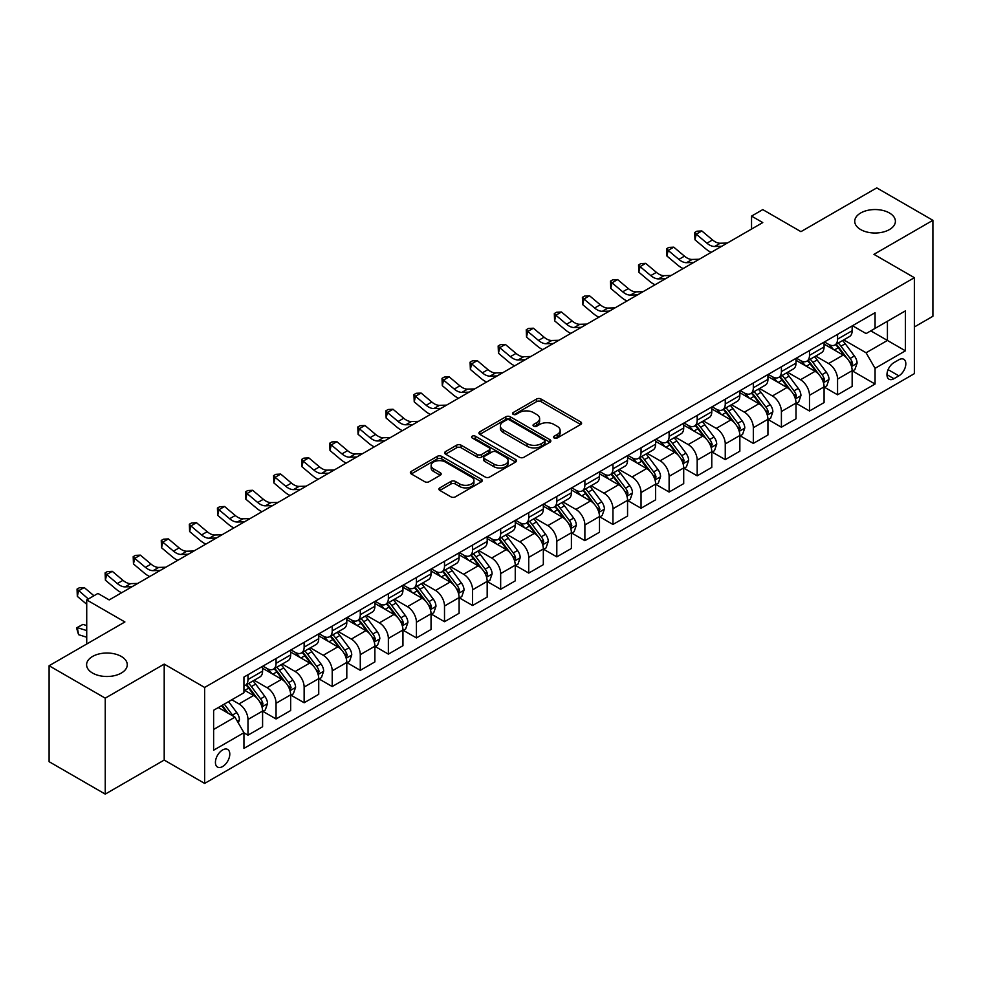 <?xml version="1.0" encoding="UTF-8"?>
<svg xmlns="http://www.w3.org/2000/svg" width="982" height="982" viewBox="0 0 982 982"><rect width="100%" height="100%" fill="white"/><g stroke="black" fill="none" stroke-linecap="round" stroke-linejoin="round"><path stroke-width="1.47" d="M554.179 437.997A2.185 1.264 0 0 0 557.26 437.997L580.681 424.482A3.118 1.804 0 0 0 581.602 423.205A3.118 1.804 0 0 0 580.681 421.929L541.008 399.023A3.118 1.804 0 0 0 536.589 399.023L513.169 412.55A2.185 1.264 0 0 0 512.53 413.434A2.185 1.264 0 0 0 513.169 414.33A2.185 1.264 0 0 0 516.262 414.33L519.294 412.575A9.98 5.757 0 0 1 533.398 412.575L536.7 414.49A9.98 5.757 0 0 1 539.621 418.565A9.98 5.757 0 0 1 536.7 422.628L533.668 424.384A2.185 1.264 0 0 0 533.03 425.267A2.185 1.264 0 0 0 533.668 426.163A2.185 1.264 0 0 0 536.761 426.163L539.793 424.408A9.98 5.757 0 0 1 553.897 424.408L557.211 426.323A9.98 5.757 0 0 1 560.133 430.398A9.98 5.757 0 0 1 557.211 434.474L554.179 436.217A2.185 1.264 0 0 0 553.541 437.113A2.185 1.264 0 0 0 554.179 437.997L554.179 436.217M121.314 656.455A20.327 11.735 0 0 0 99.157 653.914A20.327 11.735 0 0 0 86.6 664.765A20.327 11.735 0 0 0 92.566 673.063A20.327 11.735 0 0 0 114.71 675.604A20.327 11.735 0 0 0 127.267 664.765A20.327 11.735 0 0 0 121.314 656.455M889.434 212.984A20.327 11.735 0 0 0 867.29 210.443A20.327 11.735 0 0 0 854.733 221.281A20.327 11.735 0 0 0 860.686 229.579A20.327 11.735 0 0 0 882.843 232.12A20.327 11.735 0 0 0 895.4 221.281A20.327 11.735 0 0 0 889.434 212.984M222.607 766.549A10.164 5.867 120 0 0 229.248 757.601A10.164 5.867 120 0 0 227.689 749.45A10.164 5.867 120 0 0 222.607 749.953A10.164 5.867 120 0 0 215.966 758.914A10.164 5.867 120 0 0 217.525 767.052A10.164 5.867 120 0 0 222.607 766.549M439.813 487.87A3.118 1.804 0 0 0 438.905 489.134A3.118 1.804 0 0 0 439.813 490.411L450.947 496.843A3.118 1.804 0 0 0 455.353 496.843L481.364 481.818A3.118 1.804 0 0 0 482.285 480.542A3.118 1.804 0 0 0 481.364 479.277L441.691 456.36A3.118 1.804 0 0 0 437.272 456.36L411.262 471.385A3.118 1.804 0 0 0 410.353 472.649A3.118 1.804 0 0 0 411.262 473.925L424.715 481.696A3.118 1.804 0 0 0 429.122 481.696L440.255 475.263A3.118 1.804 0 0 0 441.163 473.987A3.118 1.804 0 0 0 440.255 472.723L433.59 468.868A8.335 4.812 0 0 1 431.147 465.468A8.335 4.812 0 0 1 436.29 461.012A8.335 4.812 0 0 1 445.374 462.056L471.507 477.142A8.335 4.812 0 0 1 473.95 480.542A8.335 4.812 0 0 1 468.795 484.998A8.335 4.812 0 0 1 459.711 483.954L455.353 481.438A3.118 1.804 0 0 0 450.947 481.438L439.813 487.87L439.813 490.411M914.365 326.969L932.9 316.265L932.9 220.312L876.754 187.893L800.944 231.654L762.769 209.608L751.537 216.101L762.769 222.583L109.186 599.928L97.954 593.435L86.723 599.928L86.723 644.008M105.246 698.153L105.246 794.107L164.203 760.068L164.203 664.114L105.246 698.153L49.1 665.735L124.898 621.962L86.723 599.928M164.203 664.114L204.637 687.449L914.365 277.685L914.365 373.651L204.637 783.415L204.637 687.449M932.9 220.312L873.943 254.35L914.365 277.685M519.503 457.256A3.118 1.804 0 0 0 523.922 457.256L549.932 442.231A3.118 1.804 0 0 0 550.841 440.955A3.118 1.804 0 0 0 549.932 439.69L510.247 416.773A3.118 1.804 0 0 0 505.84 416.773L479.83 431.798A3.118 1.804 0 0 0 478.909 433.074A3.118 1.804 0 0 0 479.83 434.339L519.503 457.256M473.091 438.475A2.185 1.264 0 0 1 475.3 438.782L475.3 436.192L515.648 459.478A3.118 1.804 0 0 1 516.569 460.754A3.118 1.804 0 0 1 515.648 462.031L489.637 477.043A3.118 1.804 0 0 1 485.231 477.043L445.546 454.138L445.546 451.585A3.118 1.804 0 0 0 444.625 452.862A3.118 1.804 0 0 0 445.546 454.138M445.546 451.585L456.679 445.165A3.118 1.804 0 0 1 461.086 445.165L477.178 454.457A3.118 1.804 0 0 0 481.585 454.457L488.975 450.186A3.118 1.804 0 0 0 489.883 448.921A3.118 1.804 0 0 0 488.975 447.645L472.219 437.972A2.185 1.264 0 0 1 471.581 437.076A2.185 1.264 0 0 1 472.931 435.91A2.185 1.264 0 0 1 475.3 436.192M105.246 794.107L49.1 761.688L49.1 665.735M898.874 359.768L893.927 362.628A9.845 5.683 120 0 0 887.495 371.306A9.845 5.683 120 0 0 889.005 379.187A9.845 5.683 120 0 0 893.927 378.708L898.874 375.848A9.845 5.683 120 0 0 905.306 367.17A9.845 5.683 120 0 0 903.796 359.289A9.845 5.683 120 0 0 898.874 359.768M852.499 325.729L866.087 333.573L875.06 328.393L875.06 312.706L243.941 677.077L243.941 692.764L213.622 710.268L213.622 750.211L243.941 732.707L243.941 748.394L875.06 384.023L875.06 368.336L866.087 352.771L843.747 339.882M875.06 328.393L905.392 310.889L905.392 350.82L875.06 368.336M164.203 760.068L204.637 783.415M751.537 216.101L751.537 229.064M870.801 330.86L887.421 340.447L887.421 321.261L905.392 310.889M866.087 352.771L887.421 340.447L905.392 350.82M213.622 729.466L234.956 717.142L218.335 707.556M243.941 732.842L247.98 735.174L247.98 719.487A12.705 7.34 -120 0 0 238.994 703.922L231.813 699.773M247.98 735.174L262.587 726.741L262.587 711.054A12.705 7.34 -120 0 0 253.601 695.489L243.941 689.916M262.918 711.373L276.052 718.959L276.052 703.272A12.705 7.34 -120 0 0 267.079 687.707L254.178 680.268M276.052 718.959L290.66 710.538L290.66 694.839A12.705 7.34 -120 0 0 281.674 679.286L262.587 668.263M290.991 695.17L304.138 702.756L304.138 687.069A12.705 7.34 -120 0 0 295.152 671.504L282.251 664.053M304.138 702.756L318.733 694.323L318.733 678.636A12.705 7.34 -120 0 0 309.747 663.071L290.66 652.048M319.064 678.955L332.211 686.541L332.211 670.853A12.705 7.34 -120 0 0 323.225 655.289L310.324 647.85M332.211 686.541L346.806 678.12L346.806 662.42A12.705 7.34 -120 0 0 337.82 646.868L318.733 635.845M347.149 662.752L360.284 670.338L360.284 654.65A12.705 7.34 -120 0 0 351.298 639.086L338.397 631.635M360.284 670.338L374.878 661.905L374.878 646.217A12.705 7.34 -120 0 0 365.893 630.653L346.806 619.63M375.222 646.537L388.356 654.122L388.356 638.435A12.705 7.34 -120 0 0 379.371 622.87L366.47 615.432M388.356 654.122L402.951 645.702L402.951 630.002A12.705 7.34 -120 0 0 393.978 614.45L374.878 603.427M403.295 630.334L416.429 637.919L416.429 622.232A12.705 7.34 -120 0 0 407.444 606.667L394.555 599.216M416.429 637.919L431.037 629.487L431.037 613.799A12.705 7.34 -120 0 0 422.051 598.234L402.951 587.211M431.368 614.118L444.502 621.704L444.502 606.017A12.705 7.34 -120 0 0 435.529 590.452L422.628 583.013M444.502 621.704L459.11 613.284L459.11 597.596A12.705 7.34 -120 0 0 450.124 582.031L431.037 571.008M459.441 597.915L472.588 605.501L472.588 589.814A12.705 7.34 -120 0 0 463.602 574.249L450.701 566.798M472.588 605.501L487.182 597.068L487.182 581.381A12.705 7.34 -120 0 0 478.197 565.816L459.11 554.793M487.514 581.7L500.66 589.286L500.66 573.598A12.705 7.34 -120 0 0 491.675 558.046L478.774 550.595M500.66 589.286L515.255 580.865L515.255 565.178A12.705 7.34 -120 0 0 506.27 549.613L487.182 538.59M515.599 565.497L528.733 573.083L528.733 557.395A12.705 7.34 -120 0 0 519.748 541.831L506.847 534.38M528.733 573.083L543.328 564.65L543.328 548.963A12.705 7.34 -120 0 0 534.343 533.398L515.255 522.375M543.672 549.282L556.806 556.868L556.806 541.18A12.705 7.34 -120 0 0 547.821 525.628L534.92 518.177M556.806 556.868L571.401 548.447L571.401 532.76A12.705 7.34 -120 0 0 562.428 517.195L543.328 506.172M571.745 533.079L584.879 540.665L584.879 524.977A12.705 7.34 -120 0 0 575.894 509.413L563.005 501.962M584.879 540.665L599.486 532.232L599.486 516.544A12.705 7.34 -120 0 0 590.501 500.98L571.401 489.969M599.818 516.876L612.952 524.462L612.952 508.762A12.705 7.34 -120 0 0 603.979 493.21L591.078 485.759M612.952 524.462L627.559 516.029L627.559 500.341A12.705 7.34 -120 0 0 618.574 484.777L599.486 473.754M627.891 500.66L641.037 508.246L641.037 492.559A12.705 7.34 -120 0 0 632.052 476.994L619.151 469.543M641.037 508.246L655.632 499.813L655.632 484.126A12.705 7.34 -120 0 0 646.647 468.561L627.559 457.551M655.964 484.457L669.11 492.043L669.11 476.344A12.705 7.34 -120 0 0 660.125 460.791L647.224 453.34M669.11 492.043L683.705 483.61L683.705 467.923A12.705 7.34 -120 0 0 674.72 452.358L655.632 441.335M684.049 468.242L697.183 475.828L697.183 460.141A12.705 7.34 -120 0 0 688.198 444.576L675.297 437.125M697.183 475.828L711.778 467.395L711.778 451.708A12.705 7.34 -120 0 0 702.793 436.143L683.705 425.132M712.122 452.039L725.256 459.625L725.256 443.925A12.705 7.34 -120 0 0 716.271 428.373L703.37 420.922M725.256 459.625L739.851 451.192L739.851 435.505A12.705 7.34 -120 0 0 730.878 419.94L711.778 408.917M740.195 435.824L753.329 443.41L753.329 427.722A12.705 7.34 -120 0 0 744.344 412.158L731.455 404.707M753.329 443.41L767.936 434.977L767.936 419.289A12.705 7.34 -120 0 0 758.951 403.737L739.851 392.714M768.268 419.621L781.402 427.207L781.402 411.507A12.705 7.34 -120 0 0 772.429 395.955L759.528 388.504M781.402 427.207L796.009 418.774L796.009 403.086A12.705 7.34 -120 0 0 787.024 387.522L767.936 376.499M796.341 403.406L809.487 410.992L809.487 395.304A12.705 7.34 -120 0 0 800.502 379.739L787.601 372.301M809.487 410.992L824.082 402.559L824.082 386.871A12.705 7.34 -120 0 0 815.097 371.319L796.009 360.296M824.414 387.203L837.56 394.789L837.56 379.089A12.705 7.34 -120 0 0 828.575 363.536L815.674 356.085M837.56 394.789L852.155 386.356L852.155 370.668A12.705 7.34 -120 0 0 843.17 355.103L824.082 344.081M824.414 341.945L828.575 344.338A12.705 7.34 -120 0 0 834.921 344.977A12.705 7.34 -120 0 0 837.56 339.158L837.56 334.359M796.341 358.148L800.502 360.554A12.705 7.34 -120 0 0 806.848 361.18A12.705 7.34 -120 0 0 809.487 355.361L809.487 350.562M768.268 374.363L772.429 376.757A12.705 7.34 -120 0 0 778.775 377.383A12.705 7.34 -120 0 0 781.402 371.577L781.402 366.777M740.195 390.566L744.344 392.972A12.705 7.34 -120 0 0 750.702 393.598A12.705 7.34 -120 0 0 753.329 387.78L753.329 382.98M712.122 406.781L716.271 409.175A12.705 7.34 -120 0 0 722.629 409.801A12.705 7.34 -120 0 0 725.256 403.995L725.256 399.195M684.049 422.984L688.198 425.39A12.705 7.34 -120 0 0 694.556 426.016A12.705 7.34 -120 0 0 697.183 420.198L697.183 415.398M655.964 439.2L660.125 441.593A12.705 7.34 -120 0 0 666.471 442.219A12.705 7.34 -120 0 0 669.11 436.413L669.11 431.614M627.891 455.403L632.052 457.808A12.705 7.34 -120 0 0 638.398 458.434A12.705 7.34 -120 0 0 641.037 452.616L641.037 447.817M599.818 471.618L603.979 474.011A12.705 7.34 -120 0 0 610.325 474.637A12.705 7.34 -120 0 0 612.952 468.831L612.952 464.032M571.745 487.821L575.894 490.227A12.705 7.34 -120 0 0 582.252 490.853A12.705 7.34 -120 0 0 584.879 485.034L584.879 480.235M543.672 504.036L547.821 506.43A12.705 7.34 -120 0 0 554.179 507.056A12.705 7.34 -120 0 0 556.806 501.25L556.806 496.45M515.599 520.239L519.748 522.645A12.705 7.34 -120 0 0 526.107 523.271A12.705 7.34 -120 0 0 528.733 517.453L528.733 512.653M487.514 536.454L491.675 538.848A12.705 7.34 -120 0 0 498.021 539.474A12.705 7.34 -120 0 0 500.66 533.656L500.66 528.868M459.441 552.657L463.602 555.063A12.705 7.34 -120 0 0 469.948 555.689A12.705 7.34 -120 0 0 472.588 549.871L472.588 545.071M431.368 568.873L435.529 571.266A12.705 7.34 -120 0 0 441.875 571.892A12.705 7.34 -120 0 0 444.502 566.074L444.502 561.287M403.295 585.076L407.444 587.482A12.705 7.34 -120 0 0 413.803 588.108A12.705 7.34 -120 0 0 416.429 582.289L416.429 577.49M375.222 601.291L379.371 603.685A12.705 7.34 -120 0 0 385.73 604.311A12.705 7.34 -120 0 0 388.356 598.492L388.356 593.705M347.149 617.494L351.298 619.888A12.705 7.34 -120 0 0 357.657 620.526A12.705 7.34 -120 0 0 360.284 614.707L360.284 609.908M319.064 633.709L323.225 636.103A12.705 7.34 -120 0 0 329.571 636.729A12.705 7.34 -120 0 0 332.211 630.91L332.211 626.123M290.991 649.912L295.152 652.306A12.705 7.34 -120 0 0 301.499 652.944A12.705 7.34 -120 0 0 304.138 647.126L304.138 642.326M262.918 666.115L267.079 668.521A12.705 7.34 -120 0 0 273.426 669.147A12.705 7.34 -120 0 0 276.052 663.329L276.052 658.529M852.499 370.987L875.06 384.023M834.921 344.977L849.528 336.544A12.705 7.34 -120 0 0 852.155 330.725L852.155 325.926M806.848 361.18L821.455 352.747A12.705 7.34 -120 0 0 824.082 346.941L824.082 342.141M778.775 377.383L793.37 368.962A12.705 7.34 -120 0 0 796.009 363.144L796.009 358.344M750.702 393.598L765.297 385.165A12.705 7.34 -120 0 0 767.936 379.347L767.936 374.559M722.629 409.801L737.224 401.38A12.705 7.34 -120 0 0 739.851 395.562L739.851 390.762M694.556 426.016L709.151 417.583A12.705 7.34 -120 0 0 711.778 411.765L711.778 406.978M666.471 442.219L681.078 433.798A12.705 7.34 -120 0 0 683.705 427.98L683.705 423.181M638.398 458.434L653.005 450.002A12.705 7.34 -120 0 0 655.632 444.183L655.632 439.396M610.325 474.637L624.92 466.217A12.705 7.34 -120 0 0 627.559 460.398L627.559 455.599M582.252 490.853L596.847 482.42A12.705 7.34 -120 0 0 599.486 476.601L599.486 471.814M554.179 507.056L568.774 498.635A12.705 7.34 -120 0 0 571.401 492.817L571.401 488.017M526.107 523.271L540.701 514.838A12.705 7.34 -120 0 0 543.328 509.02L543.328 504.22M498.021 539.474L512.629 531.053A12.705 7.34 -120 0 0 515.255 525.235L515.255 520.435M469.948 555.689L484.556 547.256A12.705 7.34 -120 0 0 487.182 541.438L487.182 536.638M441.875 571.892L456.47 563.472A12.705 7.34 -120 0 0 459.11 557.653L459.11 552.854M413.803 588.108L428.398 579.675A12.705 7.34 -120 0 0 431.037 573.856L431.037 569.057M385.73 604.311L400.325 595.89A12.705 7.34 -120 0 0 402.951 590.072L402.951 585.272M357.657 620.526L372.252 612.093A12.705 7.34 -120 0 0 374.878 606.275L374.878 601.475M329.571 636.729L344.179 628.308A12.705 7.34 -120 0 0 346.806 622.49L346.806 617.69M301.499 652.944L316.106 644.511A12.705 7.34 -120 0 0 318.733 638.693L318.733 633.893M273.426 669.147L288.021 660.726A12.705 7.34 -120 0 0 290.66 654.908L290.66 650.109M243.941 685.878A12.705 7.34 -120 0 0 245.353 685.362L259.948 676.929A12.705 7.34 -120 0 0 262.587 671.111L262.587 666.312M245.353 685.362A12.705 7.34 -120 0 0 247.98 679.544L247.98 674.744M234.956 717.142L243.941 732.707M555.051 438.303L557.211 437.064A9.98 5.757 0 0 0 560.133 432.988L560.133 430.398M539.621 418.565L539.621 421.155A9.98 5.757 0 0 1 536.7 425.231L534.539 426.47M580.644 424.506L541.008 401.613A3.118 1.804 0 0 0 536.589 401.613L514.04 414.637M549.895 442.256L510.247 419.375A3.118 1.804 0 0 0 505.84 419.375L479.867 434.363M544.421 441.851A2.185 1.264 0 0 0 545.059 440.955A2.185 1.264 0 0 0 544.421 440.071L509.584 419.965A2.185 1.264 0 0 0 506.503 419.965L503.3 421.806A9.98 5.757 0 0 0 500.378 425.881A9.98 5.757 0 0 0 503.3 429.956L527.113 443.692A9.98 5.757 0 0 0 541.229 443.692L544.421 441.851L544.421 444.441A2.185 1.264 0 0 0 545.059 443.557L545.059 440.955M500.378 425.881L500.378 428.471A9.98 5.757 0 0 0 503.3 432.546L503.3 429.956M544.421 444.441L541.229 446.294A9.98 5.757 0 0 1 527.113 446.294L503.3 432.546M445.583 454.163L456.679 447.755L456.679 445.165M489.883 448.921L489.883 451.511A3.118 1.804 0 0 1 488.975 452.788L481.585 457.047A3.118 1.804 0 0 1 477.178 457.047L461.086 447.755A3.118 1.804 0 0 0 456.679 447.755M475.3 438.782L515.611 462.056M493.885 464.093A8.335 4.812 0 0 0 502.968 465.137A8.335 4.812 0 0 0 508.111 460.693A8.335 4.812 0 0 0 505.669 457.281L496.475 451.966A3.118 1.804 0 0 0 492.056 451.966L484.678 456.237A3.118 1.804 0 0 0 483.758 457.502A3.118 1.804 0 0 0 484.678 458.778L493.885 464.093L493.885 466.683A8.335 4.812 0 0 0 502.968 467.727A8.335 4.812 0 0 0 508.111 463.283L508.111 460.693M483.758 457.502L483.758 460.104A3.118 1.804 0 0 0 484.678 461.368L484.678 458.778M493.885 466.683L484.678 461.368M473.95 480.542L473.95 483.144A8.335 4.812 0 0 1 468.795 487.588A8.335 4.812 0 0 1 459.711 486.544L455.353 484.028A3.118 1.804 0 0 0 450.947 484.028L439.85 490.435M431.147 465.468L431.147 468.058A8.335 4.812 0 0 0 433.59 471.458L433.59 468.868M440.206 475.288L433.59 471.458M481.327 481.843L441.691 458.95A3.118 1.804 0 0 0 437.272 458.95L411.298 473.95L411.262 471.385M852.155 371.184L854.856 369.625L857.102 363.144A8.421 4.861 -120 0 0 854.414 355.975L845.232 343.725A24.305 14.03 -120 0 0 842.581 340.545M833.46 349.494A24.305 14.03 -120 0 0 828.477 344.289M851.394 366.028L852.548 363.5A8.421 4.861 -120 0 0 850.142 358.442L840.96 346.192A24.305 14.03 -120 0 0 838.309 343.013M836.05 344.314A20.168 11.649 60 0 1 839.365 348.082L847.135 358.455M835.621 344.572A24.305 14.03 60 0 1 838.272 347.751L844.373 355.889M721.709 246.286L714.638 246.482A15.884 9.169 60 0 1 706.93 243.18L696.226 234.182L694.974 239.792L705.677 248.79A23.826 13.748 -120 0 0 711.201 252.349M727.331 243.045L720.248 243.229A15.884 9.169 60 0 1 712.539 239.939L701.835 230.942L696.226 234.182L694.691 232.501L696.938 231.2L701.835 230.942M694.974 239.792L694.691 232.501M824.082 387.399L826.783 385.84L829.017 379.347A8.421 4.861 -120 0 0 826.341 372.19L817.159 359.94A24.305 14.03 -120 0 0 814.508 356.761M805.375 365.709A24.305 14.03 -120 0 0 800.404 360.492M823.309 382.231L824.475 379.715A8.421 4.861 -120 0 0 822.069 374.645L812.887 362.395A24.305 14.03 -120 0 0 810.236 359.228M807.977 360.529A20.168 11.649 60 0 1 811.292 364.297L819.062 374.658M807.548 360.775A24.305 14.03 60 0 1 810.199 363.954L816.3 372.104M796.009 403.602L798.697 402.043L800.944 395.562A8.421 4.861 -120 0 0 798.256 388.393L789.086 376.143A24.305 14.03 -120 0 0 786.435 372.964M777.302 381.912A24.305 14.03 -120 0 0 772.331 376.707M795.236 398.447L796.402 395.918A8.421 4.861 -120 0 0 793.996 390.861L784.814 378.61A24.305 14.03 -120 0 0 782.163 375.431M779.904 376.732A20.168 11.649 60 0 1 783.219 380.5L790.976 390.873M779.475 376.99A24.305 14.03 60 0 1 782.126 380.169L788.227 388.307M767.936 419.805L770.625 418.258L772.871 411.765A8.421 4.861 -120 0 0 770.183 404.609L761.013 392.358A24.305 14.03 -120 0 0 758.362 389.179M749.229 398.115A24.305 14.03 -120 0 0 744.258 392.91M767.163 414.65L768.329 412.133A8.421 4.861 -120 0 0 765.923 407.064L756.741 394.813A24.305 14.03 -120 0 0 754.09 391.646M751.831 392.947A20.168 11.649 60 0 1 755.133 396.716L762.904 407.076M751.39 393.193A24.305 14.03 60 0 1 754.041 396.372L760.142 404.523M693.636 262.489L686.565 262.685A15.884 9.169 60 0 1 678.857 259.395L668.153 250.398L666.901 255.995L677.605 264.993A23.826 13.748 -120 0 0 683.128 268.565M699.258 259.248L692.175 259.444A15.884 9.169 60 0 1 684.466 256.155L673.762 247.157L668.153 250.398L666.606 248.716L668.852 247.415L673.762 247.157M666.901 255.995L666.606 248.716M665.563 278.704L658.48 278.888A15.884 9.169 60 0 1 650.784 275.598L640.068 266.601L638.828 272.21L649.532 281.208A23.826 13.748 -120 0 0 655.055 284.768M671.172 275.463L664.102 275.647A15.884 9.169 60 0 1 656.393 272.358L645.69 263.36L640.068 266.601L638.533 264.919L640.78 263.618L645.69 263.36M638.828 272.21L638.533 264.919M637.49 294.907L630.407 295.103A15.884 9.169 60 0 1 622.698 291.814L611.995 282.816L610.755 288.413L621.459 297.411A23.826 13.748 -120 0 0 626.982 300.971M643.1 291.666L636.029 291.863A15.884 9.169 60 0 1 628.32 288.573L617.617 279.575L611.995 282.816L610.46 281.122L612.707 279.833L617.617 279.575M610.755 288.413L610.46 281.122M739.851 436.02L742.552 434.461L744.798 427.98A8.421 4.861 -120 0 0 742.11 420.812L732.928 408.561A24.305 14.03 -120 0 0 730.277 405.382M721.156 414.33A24.305 14.03 -120 0 0 716.185 409.126M739.09 430.865L740.256 428.336A8.421 4.861 -120 0 0 737.838 423.279L728.669 411.028A24.305 14.03 -120 0 0 726.017 407.849M723.759 409.15A20.168 11.649 60 0 1 727.061 412.919L734.831 423.291M723.317 409.408A24.305 14.03 60 0 1 725.968 412.587L732.069 420.726M609.417 311.122L602.334 311.306A15.884 9.169 60 0 1 594.626 308.017L583.922 299.019L582.682 304.629L593.386 313.626A23.826 13.748 -120 0 0 598.897 317.186M615.027 307.869L607.944 308.066A15.884 9.169 60 0 1 600.248 304.776L589.544 295.778L583.922 299.019L582.387 297.337L584.634 296.036L589.544 295.778M582.682 304.629L582.387 297.337M711.778 452.223L714.479 450.677L716.725 444.183A8.421 4.861 -120 0 0 714.037 437.027L704.855 424.776A24.305 14.03 -120 0 0 702.204 421.597M693.083 430.533A24.305 14.03 -120 0 0 688.112 425.329M711.017 447.068L712.183 444.551A8.421 4.861 -120 0 0 709.765 439.482L700.596 427.231A24.305 14.03 -120 0 0 697.944 424.064M695.673 425.366A20.168 11.649 60 0 1 698.988 429.134L706.758 439.494M695.244 425.611A24.305 14.03 60 0 1 697.895 428.79L703.996 436.929M683.705 468.439L686.406 466.88L688.652 460.398A8.421 4.861 -120 0 0 685.964 453.23L676.782 440.979A24.305 14.03 -120 0 0 674.131 437.8M665.01 446.749A24.305 14.03 -120 0 0 660.027 441.544M682.944 463.283L684.098 460.754A8.421 4.861 -120 0 0 681.692 455.697L672.51 443.447A24.305 14.03 -120 0 0 669.859 440.267M667.6 441.569A20.168 11.649 60 0 1 670.915 445.337L678.685 455.709M667.171 441.826A24.305 14.03 60 0 1 669.822 444.993L675.923 453.144M655.632 484.642L658.333 483.095L660.567 476.601A8.421 4.861 -120 0 0 657.891 469.433L648.709 457.182A24.305 14.03 -120 0 0 646.058 454.015M636.925 462.952A24.305 14.03 -120 0 0 631.954 457.747M654.859 479.486L656.025 476.97A8.421 4.861 -120 0 0 653.619 471.9L644.438 459.65A24.305 14.03 -120 0 0 641.786 456.483M639.528 457.784A20.168 11.649 60 0 1 642.842 461.552L650.612 471.912M639.098 458.029A24.305 14.03 60 0 1 641.749 461.209L647.85 469.347M627.559 500.857L630.248 499.298L632.494 492.817A8.421 4.861 -120 0 0 629.806 485.648L620.636 473.398A24.305 14.03 -120 0 0 617.985 470.218M608.852 479.167A24.305 14.03 -120 0 0 603.881 473.962M626.786 495.701L627.952 493.173A8.421 4.861 -120 0 0 625.546 488.115L616.365 475.865A24.305 14.03 -120 0 0 613.713 472.686M611.455 473.987A20.168 11.649 60 0 1 614.769 477.755L622.527 488.128M611.025 474.245A24.305 14.03 60 0 1 613.676 477.412L619.777 485.562M599.486 517.06L602.175 515.513L604.421 509.02A8.421 4.861 -120 0 0 601.733 501.851L592.563 489.601A24.305 14.03 -120 0 0 589.912 486.434M580.779 495.37A24.305 14.03 -120 0 0 575.808 490.165M598.713 511.904L599.879 509.388A8.421 4.861 -120 0 0 597.473 504.318L588.292 492.068A24.305 14.03 -120 0 0 585.64 488.889M583.382 490.202A20.168 11.649 60 0 1 586.684 493.958L594.454 504.331M582.94 490.448A24.305 14.03 60 0 1 585.591 493.627L591.692 501.765M581.332 327.325L574.261 327.522A15.884 9.169 60 0 1 566.553 324.232L555.849 315.234L554.597 320.832L565.301 329.829A23.826 13.748 -120 0 0 570.824 333.389M586.954 324.085L579.871 324.281A15.884 9.169 60 0 1 572.162 320.991L561.458 311.994L555.849 315.234L554.314 313.54L556.561 312.251L561.458 311.994M554.597 320.832L554.314 313.54M553.259 343.54L546.188 343.725A15.884 9.169 60 0 1 538.48 340.435L527.776 331.437L526.524 337.047L537.228 346.032A23.826 13.748 -120 0 0 542.751 349.604M558.881 340.288L551.798 340.484A15.884 9.169 60 0 1 544.089 337.194L533.386 328.197L527.776 331.437L526.242 329.756L528.488 328.454L533.386 328.197M526.524 337.047L526.242 329.756M525.186 359.743L518.115 359.94A15.884 9.169 60 0 1 510.407 356.65L499.703 347.653L498.451 353.25L509.155 362.248A23.826 13.748 -120 0 0 514.678 365.807M530.808 356.503L523.725 356.699A15.884 9.169 60 0 1 516.016 353.41L505.313 344.412L499.703 347.653L498.156 345.959L500.403 344.67L505.313 344.412M498.451 353.25L498.156 345.959M497.113 375.959L490.03 376.143A15.884 9.169 60 0 1 482.334 372.853L471.618 363.856L470.378 369.453L481.082 378.451A23.826 13.748 -120 0 0 486.606 382.023M502.723 372.706L495.652 372.902A15.884 9.169 60 0 1 487.944 369.613L477.24 360.615L471.618 363.856L470.083 362.174L472.33 360.873L477.24 360.615M470.378 369.453L470.083 362.174M469.04 392.162L461.957 392.358A15.884 9.169 60 0 1 454.249 389.068L443.545 380.071L442.305 385.668L453.009 394.666A23.826 13.748 -120 0 0 458.533 398.226M474.65 388.921L467.579 389.118A15.884 9.169 60 0 1 459.871 385.828L449.167 376.83L443.545 380.071L442.01 378.377L444.257 377.088L449.167 376.83M442.305 385.668L442.01 378.377M571.401 533.275L574.102 531.716L576.348 525.235A8.421 4.861 -120 0 0 573.66 518.066L564.478 505.816A24.305 14.03 -120 0 0 561.827 502.637M552.706 511.585A24.305 14.03 -120 0 0 547.735 506.381M570.64 528.12L571.806 525.591A8.421 4.861 -120 0 0 569.388 520.534L560.219 508.283A24.305 14.03 -120 0 0 557.567 505.104M555.309 506.405A20.168 11.649 60 0 1 558.611 510.174L566.381 520.546M554.867 506.663A24.305 14.03 60 0 1 557.518 509.83L563.619 517.98M440.967 408.365L433.884 408.561A15.884 9.169 60 0 1 426.176 405.271L415.472 396.274L414.232 401.871L424.936 410.869A23.826 13.748 -120 0 0 430.447 414.441M446.577 405.124L439.494 405.32A15.884 9.169 60 0 1 431.798 402.031L421.094 393.033L415.472 396.274L413.938 394.592L416.184 393.291L421.094 393.033M414.232 401.871L413.938 394.592M543.328 549.478L546.029 547.931L548.275 541.438A8.421 4.861 -120 0 0 545.587 534.269L536.405 522.019A24.305 14.03 -120 0 0 533.754 518.852M524.634 527.788A24.305 14.03 -120 0 0 519.662 522.584M542.567 544.323L543.733 541.806A8.421 4.861 -120 0 0 541.315 536.737L532.146 524.486A24.305 14.03 -120 0 0 529.494 521.307M527.224 522.62A20.168 11.649 60 0 1 530.538 526.377L538.308 536.749M526.794 522.866A24.305 14.03 60 0 1 529.445 526.045L535.546 534.183M412.882 424.58L405.812 424.776A15.884 9.169 60 0 1 398.103 421.487L387.399 412.489L386.147 418.087L396.851 427.084A23.826 13.748 -120 0 0 402.375 430.644M418.504 421.339L411.421 421.536A15.884 9.169 60 0 1 403.712 418.234L393.009 409.248L387.399 412.489L385.865 410.795L388.111 409.506L393.009 409.248M386.147 418.087L385.865 410.795M515.255 565.693L517.956 564.134L520.202 557.653A8.421 4.861 -120 0 0 517.514 550.485L508.332 538.234A24.305 14.03 -120 0 0 505.681 535.055M496.561 544.003A24.305 14.03 -120 0 0 491.577 538.799M514.494 560.538L515.648 558.009A8.421 4.861 -120 0 0 513.242 552.952L504.061 540.701A24.305 14.03 -120 0 0 501.409 537.522M499.151 538.823A20.168 11.649 60 0 1 502.465 542.592L510.235 552.952M498.721 539.081A24.305 14.03 60 0 1 501.372 542.248L507.473 550.399M384.809 440.783L377.739 440.979A15.884 9.169 60 0 1 370.03 437.69L359.326 428.692L358.074 434.29L368.778 443.287A23.826 13.748 -120 0 0 374.302 446.859M390.431 437.542L383.348 437.739A15.884 9.169 60 0 1 375.64 434.449L364.936 425.452L359.326 428.692L357.792 427.01L360.038 425.709L364.936 425.452M358.074 434.29L357.792 427.01M487.182 581.896L489.883 580.35L492.117 573.856A8.421 4.861 -120 0 0 489.441 566.688L480.259 554.437A24.305 14.03 -120 0 0 477.608 551.27M468.475 560.206A24.305 14.03 -120 0 0 463.504 555.002M486.409 576.741L487.575 574.225A8.421 4.861 -120 0 0 485.169 569.155L475.988 556.904A24.305 14.03 -120 0 0 473.336 553.725M471.078 555.039A20.168 11.649 60 0 1 474.392 558.795L482.162 569.167M470.648 555.284A24.305 14.03 60 0 1 473.299 558.463L479.4 566.602M356.736 456.998L349.666 457.195A15.884 9.169 60 0 1 341.957 453.905L331.253 444.907L330.001 450.505L340.705 459.502A23.826 13.748 -120 0 0 346.229 463.062M362.358 453.758L355.275 453.954A15.884 9.169 60 0 1 347.567 450.652L336.863 441.655L331.253 444.907L329.707 443.213L331.953 441.925L336.863 441.655M330.001 450.505L329.707 443.213M459.11 598.112L461.798 596.553L464.044 590.072A8.421 4.861 -120 0 0 461.356 582.903L452.186 570.652A24.305 14.03 -120 0 0 449.535 567.473M440.402 576.422A24.305 14.03 -120 0 0 435.431 571.217M458.336 592.956L459.502 590.428A8.421 4.861 -120 0 0 457.096 585.37L447.915 573.12A24.305 14.03 -120 0 0 445.263 569.941M443.005 571.242A20.168 11.649 60 0 1 446.319 575.01L454.077 585.37M442.575 571.499A24.305 14.03 60 0 1 445.227 574.666L451.327 582.817M328.663 473.201L321.58 473.398A15.884 9.169 60 0 1 313.884 470.108L303.168 461.11L301.928 466.708L312.632 475.705A23.826 13.748 -120 0 0 318.156 479.277M334.273 469.961L327.202 470.157A15.884 9.169 60 0 1 319.494 466.867L308.79 457.87L303.168 461.11L301.634 459.429L303.88 458.128L308.79 457.87M301.928 466.708L301.634 459.429M431.037 614.315L433.725 612.768L435.971 606.275A8.421 4.861 -120 0 0 433.283 599.106L424.114 586.855A24.305 14.03 -120 0 0 421.462 583.689M412.33 592.625A24.305 14.03 -120 0 0 407.358 587.42M430.263 609.159L431.429 606.63A8.421 4.861 -120 0 0 429.024 601.573L419.842 589.323A24.305 14.03 -120 0 0 417.19 586.144M414.932 587.457A20.168 11.649 60 0 1 418.234 591.213L426.004 601.585M414.49 587.702A24.305 14.03 60 0 1 417.141 590.882L423.242 599.02M300.59 489.417L293.508 489.613A15.884 9.169 60 0 1 285.799 486.323L275.095 477.326L273.855 482.923L284.559 491.921A23.826 13.748 -120 0 0 290.083 495.48M306.2 486.176L299.129 486.372A15.884 9.169 60 0 1 291.421 483.07L280.717 474.073L275.095 477.326L273.561 475.632L275.807 474.343L280.717 474.073M273.855 482.923L273.561 475.632M402.951 630.53L405.652 628.971L407.898 622.49A8.421 4.861 -120 0 0 405.21 615.321L396.028 603.071A24.305 14.03 -120 0 0 393.377 599.892M384.257 608.84A24.305 14.03 -120 0 0 379.285 603.635M402.19 625.374L403.357 622.846A8.421 4.861 -120 0 0 400.938 617.788L391.769 605.538A24.305 14.03 -120 0 0 389.118 602.359M386.859 603.66A20.168 11.649 60 0 1 390.161 607.428L397.931 617.788M386.417 603.918A24.305 14.03 60 0 1 389.068 607.085L395.169 615.235M374.878 646.733L377.579 645.174L379.825 638.693A8.421 4.861 -120 0 0 377.137 631.524L367.955 619.274A24.305 14.03 -120 0 0 365.304 616.107M356.184 625.043A24.305 14.03 -120 0 0 351.212 619.838M374.117 641.577L375.284 639.049A8.421 4.861 -120 0 0 372.865 633.991L363.696 621.741A24.305 14.03 -120 0 0 361.045 618.562M358.774 619.875A20.168 11.649 60 0 1 362.088 623.631L369.858 634.004M358.344 620.121A24.305 14.03 60 0 1 360.995 623.3L367.096 631.438M346.806 662.948L349.506 661.389L351.752 654.908A8.421 4.861 -120 0 0 349.064 647.739L339.882 635.489A24.305 14.03 -120 0 0 337.231 632.31M328.111 641.258A24.305 14.03 -120 0 0 323.127 636.054M346.045 657.793L347.198 655.264A8.421 4.861 -120 0 0 344.792 650.207L335.611 637.956A24.305 14.03 -120 0 0 332.959 634.777M330.701 636.078A20.168 11.649 60 0 1 334.015 639.847L341.785 650.207M330.271 636.336A24.305 14.03 60 0 1 332.923 639.503L339.023 647.654M318.733 679.151L321.433 677.592L323.667 671.111A8.421 4.861 -120 0 0 320.991 663.942L311.81 651.692A24.305 14.03 -120 0 0 309.158 648.525M300.026 657.461A24.305 14.03 -120 0 0 295.054 652.257M317.959 673.996L319.125 671.467A8.421 4.861 -120 0 0 316.72 666.41L307.538 654.159A24.305 14.03 -120 0 0 304.886 650.98M302.628 652.293A20.168 11.649 60 0 1 305.942 656.05L313.712 666.422M302.198 652.539A24.305 14.03 60 0 1 304.85 655.718L310.95 663.857M290.66 695.366L293.348 693.808L295.594 687.326A8.421 4.861 -120 0 0 292.906 680.158L283.737 667.907A24.305 14.03 -120 0 0 281.085 664.728M271.953 673.677A24.305 14.03 -120 0 0 266.981 668.472M289.886 690.211L291.053 687.682A8.421 4.861 -120 0 0 288.647 682.613L279.465 670.362A24.305 14.03 -120 0 0 276.814 667.195M274.555 668.497A20.168 11.649 60 0 1 277.869 672.265L285.627 682.625M274.125 668.754A24.305 14.03 60 0 1 276.777 671.921L282.877 680.072M262.587 711.569L265.275 710.011L267.521 703.529A8.421 4.861 -120 0 0 264.833 696.361L255.664 684.11A24.305 14.03 -120 0 0 253.012 680.943M261.813 706.414L262.98 703.885A8.421 4.861 -120 0 0 260.574 698.828L251.392 686.578A24.305 14.03 -120 0 0 248.741 683.398M246.482 684.712A20.168 11.649 60 0 1 249.796 688.468L257.554 698.84M246.04 684.957A24.305 14.03 60 0 1 248.691 688.137L254.792 696.275M238.331 722.985L239.448 719.745A8.421 4.861 -120 0 0 236.76 712.576L228.573 701.639M233.262 716.173A8.421 4.861 -120 0 0 232.489 715.031L224.301 704.106M222.202 705.322L228.082 713.178M221.613 705.665L226.596 712.318M86.723 637.232L78.572 634.667L76.535 627.879L82.942 624.392L86.723 625.571M82.942 624.392L77.332 627.633L86.723 630.579M76.535 627.879L77.332 627.633L78.572 634.667M272.517 505.62L265.435 505.816A15.884 9.169 60 0 1 257.726 502.526L247.022 493.529L245.782 499.126L256.486 508.124A23.826 13.748 -120 0 0 261.998 511.696M278.127 502.379L271.044 502.575A15.884 9.169 60 0 1 263.348 499.286L252.644 490.288L247.022 493.529L245.488 491.847L247.734 490.546L252.644 490.288M245.782 499.126L245.488 491.847M244.432 521.835L237.362 522.031A15.884 9.169 60 0 1 229.653 518.729L218.949 509.744L217.697 515.341L228.401 524.339A23.826 13.748 -120 0 0 233.925 527.899M250.054 518.594L242.971 518.791A15.884 9.169 60 0 1 235.263 515.489L224.559 506.491L218.949 509.744L217.415 508.05L219.661 506.761L224.559 506.491M217.697 515.341L217.415 508.05M216.359 538.038L209.289 538.234A15.884 9.169 60 0 1 201.58 534.945L190.876 525.947L189.624 531.544L200.328 540.542A23.826 13.748 -120 0 0 205.852 544.114M221.981 534.797L214.898 534.994A15.884 9.169 60 0 1 207.19 531.704L196.486 522.706L190.876 525.947L189.342 524.265L191.588 522.964L196.486 522.706M189.624 531.544L189.342 524.265M188.286 554.253L181.216 554.449A15.884 9.169 60 0 1 173.507 551.148L162.803 542.15L161.551 547.76L172.255 556.757A23.826 13.748 -120 0 0 177.779 560.317M193.908 551.012L186.826 551.209A15.884 9.169 60 0 1 179.117 547.907L168.413 538.909L162.803 542.15L161.257 540.468L163.503 539.179L168.413 538.909M161.551 547.76L161.257 540.468M160.213 570.456L153.131 570.652A15.884 9.169 60 0 1 145.434 567.363L134.718 558.365L133.478 563.963L144.182 572.96A23.826 13.748 -120 0 0 149.706 576.532M165.823 567.215L158.753 567.412A15.884 9.169 60 0 1 151.044 564.122L140.34 555.125L134.718 558.365L133.184 556.684L135.43 555.382L140.34 555.125M133.478 563.963L133.184 556.684M132.14 586.671L125.058 586.868A15.884 9.169 60 0 1 117.349 583.566L106.645 574.568L105.405 580.178L116.109 589.175A23.826 13.748 -120 0 0 121.633 592.735M137.75 583.431L130.68 583.627A15.884 9.169 60 0 1 122.971 580.325L112.267 571.328L106.645 574.568L105.111 572.887L107.357 571.598L112.267 571.328M105.405 580.178L105.111 572.887M93.953 595.743L84.194 587.543L78.572 590.783L77.332 596.381L86.723 604.274M88.343 598.995L77.038 589.102L79.284 587.801L84.194 587.543M77.332 596.381L77.038 589.102M109.677 599.634L108.732 599.658M238.994 703.922L253.601 695.489M267.079 687.707L281.674 679.286M295.152 671.504L309.747 663.071M323.225 655.289L337.82 646.868M351.298 639.086L365.893 630.653M379.371 622.87L393.978 614.45M407.444 606.667L422.051 598.234M435.529 590.452L450.124 582.031M463.602 574.249L478.197 565.816M491.675 558.046L506.27 549.613M519.748 541.831L534.343 533.398M547.821 525.628L562.428 517.195M575.894 509.413L590.501 500.98M603.979 493.21L618.574 484.777M632.052 476.994L646.647 468.561M660.125 460.791L674.72 452.358M688.198 444.576L702.793 436.143M716.271 428.373L730.878 419.94M744.344 412.158L758.951 403.737M772.429 395.955L787.024 387.522M800.502 379.739L815.097 371.319M828.575 363.536L843.17 355.103M837.56 339.158L852.155 330.725M837.56 379.089L852.155 370.668M809.487 395.304L824.082 386.871M809.487 355.361L824.082 346.941M781.402 411.507L796.009 403.086M781.402 371.577L796.009 363.144M753.329 427.722L767.936 419.289M753.329 387.78L767.936 379.347M725.256 443.925L739.851 435.505M725.256 403.995L739.851 395.562M697.183 460.141L711.778 451.708M697.183 420.198L711.778 411.765M669.11 476.344L683.705 467.923M669.11 436.413L683.705 427.98M641.037 492.559L655.632 484.126M641.037 452.616L655.632 444.183M612.952 508.762L627.559 500.341M612.952 468.831L627.559 460.398M584.879 524.977L599.486 516.544M584.879 485.034L599.486 476.601M556.806 541.18L571.401 532.76M556.806 501.25L571.401 492.817M528.733 557.395L543.328 548.963M528.733 517.453L543.328 509.02M500.66 573.598L515.255 565.178M500.66 533.656L515.255 525.235M472.588 589.814L487.182 581.381M472.588 549.871L487.182 541.438M444.502 606.017L459.11 597.596M444.502 566.074L459.11 557.653M416.429 622.232L431.037 613.799M416.429 582.289L431.037 573.856M388.356 638.435L402.951 630.002M388.356 598.492L402.951 590.072M360.284 654.65L374.878 646.217M360.284 614.707L374.878 606.275M332.211 670.853L346.806 662.42M332.211 630.91L346.806 622.49M304.138 687.069L318.733 678.636M304.138 647.126L318.733 638.693M276.052 703.272L290.66 694.839M276.052 663.329L290.66 654.908M247.98 719.487L262.587 711.054M247.98 679.544L262.587 671.111M888.109 369.637L898.874 375.848M886.967 374.682L893.927 378.708M557.211 437.064L557.211 434.474M533.668 426.163L533.668 424.384M536.7 425.231L536.7 422.628M513.169 414.33L513.169 412.55M536.589 401.613L536.589 399.023M541.008 401.613L541.008 399.023M580.681 424.482L580.681 421.929M479.83 434.339L479.83 431.798M505.84 419.375L505.84 416.773M510.247 419.375L510.247 416.773M549.932 442.231L549.932 439.69M527.113 446.294L527.113 443.692M541.229 446.294L541.229 443.692M461.086 447.755L461.086 445.165M477.178 457.047L477.178 454.457M481.585 457.047L481.585 454.457M488.975 452.788L488.975 450.186M515.648 462.031L515.648 459.478M450.947 484.028L450.947 481.438M455.353 484.028L455.353 481.438M459.711 486.544L459.711 483.954M440.255 475.263L440.255 472.723M437.272 458.95L437.272 456.36M441.691 458.95L441.691 456.36M481.364 481.818L481.364 479.277M851.529 366.495L857.041 363.303M840.96 346.192L845.232 343.725M834.344 350.009L838.272 347.751M850.142 358.442L854.414 355.975M849.479 361.732L852.548 363.5M714.638 246.482L720.248 243.229M706.93 243.18L712.539 239.939M823.456 382.698L828.968 379.518M812.887 362.395L817.159 359.94M806.271 366.225L810.199 363.954M822.069 374.645L826.341 372.19M821.406 377.935L824.475 379.715M795.383 398.913L800.895 395.721M784.814 378.61L789.086 376.143M778.198 382.428L782.126 380.169M793.996 390.861L798.256 388.393M793.321 394.15L796.402 395.918M767.298 415.116L772.822 411.937M756.741 394.813L761.013 392.358M750.125 398.643L754.041 396.372M765.923 407.064L770.183 404.609M765.248 410.353L768.329 412.133M686.565 262.685L692.175 259.444M678.857 259.395L684.466 256.155M658.48 278.888L664.102 275.647M650.784 275.598L656.393 272.358M630.407 295.103L636.029 291.863M622.698 291.814L628.32 288.573M739.225 431.331L744.737 428.14M728.669 411.028L732.928 408.561M722.052 414.846L725.968 412.587M737.838 423.279L742.11 420.812M737.175 426.556L740.256 428.336M602.334 311.306L607.944 308.066M594.626 308.017L600.248 304.776M711.152 447.534L716.664 444.355M700.596 427.231L704.855 424.776M693.979 431.049L697.895 428.79M709.765 439.482L714.037 437.027M709.102 442.772L712.183 444.551M683.079 463.737L688.591 460.558M672.51 443.447L676.782 440.979M665.894 447.264L669.822 444.993M681.692 455.697L685.964 453.23M681.029 458.975L684.098 460.754M655.006 479.952L660.518 476.773M644.438 459.65L648.709 457.182M637.821 463.467L641.749 461.209M653.619 471.9L657.891 469.433M652.956 475.19L656.025 476.97M626.933 496.156L632.445 492.976M616.365 475.865L620.636 473.398M609.748 479.682L613.676 477.412M625.546 488.115L629.806 485.648M624.871 491.393L627.952 493.173M598.848 512.371L604.372 509.192M588.292 492.068L592.563 489.601M581.675 495.885L585.591 493.627M597.473 504.318L601.733 501.851M596.798 507.608L599.879 509.388M574.261 327.522L579.871 324.281M566.553 324.232L572.162 320.991M546.188 343.725L551.798 340.484M538.48 340.435L544.089 337.194M518.115 359.94L523.725 356.699M510.407 356.65L516.016 353.41M490.03 376.143L495.652 372.902M482.334 372.853L487.944 369.613M461.957 392.358L467.579 389.118M454.249 389.068L459.871 385.828M570.775 528.574L576.287 525.395M560.219 508.283L564.478 505.816M553.602 512.101L557.518 509.83M569.388 520.534L573.66 518.066M568.725 523.811L571.806 525.591M433.884 408.561L439.494 405.32M426.176 405.271L431.798 402.031M542.702 544.789L548.214 541.61M532.146 524.486L536.405 522.019M525.53 528.304L529.445 526.045M541.315 536.737L545.587 534.269M540.652 540.026L543.733 541.806M405.812 424.776L411.421 421.536M398.103 421.487L403.712 418.234M514.629 560.992L520.141 557.813M504.061 540.701L508.332 538.234M497.444 544.519L501.372 542.248M513.242 552.952L517.514 550.485M512.579 556.229L515.648 558.009M377.739 440.979L383.348 437.739M370.03 437.69L375.64 434.449M486.556 577.207L492.068 574.028M475.988 556.904L480.259 554.437M469.371 560.722L473.299 558.463M485.169 569.155L489.441 566.688M484.507 572.445L487.575 574.225M349.666 457.195L355.275 453.954M341.957 453.905L347.567 450.652M458.484 593.41L463.995 590.231M447.915 573.12L452.186 570.652M441.299 576.937L445.227 574.666M457.096 585.37L461.356 582.903M456.421 588.648L459.502 590.428M321.58 473.398L327.202 470.157M313.884 470.108L319.494 466.867M430.398 609.626L435.922 606.446M419.842 589.323L424.114 586.855M413.226 593.14L417.141 590.882M429.024 601.573L433.283 599.106M428.348 604.863L431.429 606.63M293.508 489.613L299.129 486.372M285.799 486.323L291.421 483.07M402.325 625.829L407.837 622.649M391.769 605.538L396.028 603.071M385.153 609.356L389.068 607.085M400.938 617.788L405.21 615.321M400.275 621.066L403.357 622.846M374.252 642.044L379.764 638.852M363.696 621.741L367.955 619.274M357.08 625.559L360.995 623.3M372.865 633.991L377.137 631.524M372.203 637.281L375.284 639.049M346.18 658.247L351.691 655.068M335.611 637.956L339.882 635.489M328.995 641.774L332.923 639.503M344.792 650.207L349.064 647.739M344.13 653.484L347.198 655.264M318.107 674.462L323.618 671.271M307.538 654.159L311.81 651.692M300.922 657.977L304.85 655.718M316.72 666.41L320.991 663.942M316.057 669.699L319.125 671.467M290.034 690.665L295.545 687.486M279.465 670.362L283.737 667.907M272.849 674.192L276.777 671.921M288.647 682.613L292.906 680.158M287.971 685.902L291.053 687.682M261.949 706.88L267.472 703.689M251.392 686.578L255.664 684.11M244.776 690.395L248.691 688.137M260.574 698.828L264.833 696.361M259.899 702.118L262.98 703.885M237.263 721.132L239.387 719.904M232.489 715.031L236.76 712.576M265.435 505.816L271.044 502.575M257.726 502.526L263.348 499.286M237.362 522.031L242.971 518.791M229.653 518.729L235.263 515.489M209.289 538.234L214.898 534.994M201.58 534.945L207.19 531.704M181.216 554.449L186.826 551.209M173.507 551.148L179.117 547.907M153.131 570.652L158.753 567.412M145.434 567.363L151.044 564.122M125.058 586.868L130.68 583.627M117.349 583.566L122.971 580.325"/></g></svg>
